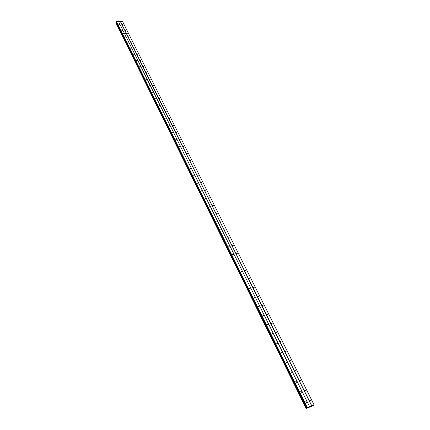 <?xml version="1.0" encoding="UTF-8"?>
<svg xmlns="http://www.w3.org/2000/svg" width="430" height="430" viewBox="0 0 430 430"><rect width="100%" height="100%" fill="white"/><g stroke="black" fill="none" stroke-linecap="round" stroke-linejoin="round"><path stroke-width="0.64" d="M125.345 30.245L126.006 30.358L125.345 30.245M122.437 24.413L123.098 24.526L122.437 24.413M121.69 30.261L122.356 30.374L121.69 30.261M118.793 24.408L119.454 24.521L118.793 24.408M314.147 404.974L122.604 21.586L116.422 21.5L122.061 33.449L128.425 33.234L122.066 33.465L307.052 407.86L314.147 404.974L312.653 405.925L306.155 408.478L307.144 407.882L122.072 33.475M116.439 22.075L115.853 22.742L121.631 34.432L122.222 33.782L306.945 408.027M116.202 22.371L306.692 408.161M115.853 22.742L306.144 408.478M120.395 21.57L311.707 405.947M118.556 21.559L309.664 406.764L118.524 21.505M120.47 21.516L311.815 405.893M122.555 21.521L314.12 404.969M116.374 22.231L306.681 408.172M116.326 21.559L307.187 407.753M116.422 21.5L307.326 407.683M309.858 400.566L309.82 400.169L310.562 400.292L310.6 400.69L309.858 400.566M304.832 390.483L304.795 390.091L305.536 390.214L305.574 390.601L304.832 390.483M299.871 380.523L299.834 380.147L300.575 380.265L300.613 380.647L299.871 380.523M294.975 370.698L294.937 370.332L295.673 370.45L295.716 370.816L294.975 370.698M290.142 360.996L290.105 360.641L290.841 360.759L290.879 361.114L290.142 360.996M285.369 351.423L285.332 351.073L286.068 351.186L286.106 351.536L285.369 351.423M280.661 341.963L280.618 341.63L281.397 342.076L280.661 341.963M276.006 332.627L275.969 332.304L276.705 332.411L276.743 332.739L276.006 332.627M271.416 323.408L271.373 323.091L272.109 323.199L272.147 323.516L271.416 323.408M266.88 314.303L266.837 313.997L267.611 314.411L266.88 314.303M262.397 305.311L262.359 305.01L263.09 305.117L263.128 305.418L262.397 305.311M257.973 296.426L257.935 296.136L258.661 296.243L258.699 296.533L257.973 296.426M253.598 287.654L253.56 287.369L254.323 287.756L253.598 287.654M249.282 278.984L249.244 278.71L249.97 278.812L250.007 279.091L249.282 278.984M245.014 270.422L245.74 270.524L245.014 270.422M240.8 261.961L241.52 262.063L240.8 261.961M236.634 253.603L237.355 253.705L236.634 253.603M232.517 245.342L233.237 245.444L232.517 245.342M228.448 237.177L229.168 237.279L228.448 237.177M224.428 229.109L225.143 229.212L224.428 229.109M220.456 221.138L221.171 221.235L220.456 221.138M216.526 213.253L217.241 213.355L216.526 213.253M212.646 205.465L213.355 205.561L212.646 205.465M208.808 197.762L209.517 197.859L208.808 197.762M205.013 190.146L205.723 190.248L205.013 190.146M201.267 182.616L201.971 182.718L201.267 182.616M197.553 175.171L198.257 175.273L197.553 175.171M193.887 167.813L194.586 167.915L193.887 167.813M190.259 160.535L190.958 160.632L190.259 160.535M186.674 153.333L187.373 153.435L186.674 153.333M183.126 146.216L183.82 146.318L183.126 146.216M179.616 139.175L180.31 139.277L179.616 139.175M176.15 132.209L176.838 132.311L176.15 132.209M172.715 125.318L173.403 125.42L172.715 125.318M169.318 118.503L170.006 118.61L169.318 118.503M165.958 111.762L166.647 111.864L165.958 111.762M162.637 105.092L163.319 105.194L162.637 105.092M159.347 98.492L160.03 98.594L159.347 98.492M156.095 91.961L156.773 92.068L156.095 91.961M152.876 85.495L153.553 85.602L152.876 85.495M149.688 79.104L150.366 79.211L149.688 79.104M146.533 72.772L147.21 72.885L146.533 72.772M143.416 66.51L144.088 66.618L143.416 66.51M140.325 60.313L140.997 60.42L140.325 60.313M137.267 54.175L137.939 54.287L137.267 54.175M134.241 48.101L134.907 48.214L134.241 48.101M131.247 42.092L131.913 42.204L131.247 42.092M128.28 36.136L128.946 36.249L128.28 36.136M305.827 402.152L305.784 401.749L306.531 401.873L306.574 402.276L305.827 402.152M300.806 392.015L300.763 391.623L301.511 391.746L301.554 392.133L300.806 392.015M295.851 382.007L295.808 381.63L296.555 381.749L296.598 382.125L295.851 382.007M290.959 372.127L290.922 371.762L291.664 371.88L291.701 372.246L290.959 372.127M286.133 362.377L286.095 362.022L286.837 362.135L286.875 362.495L286.133 362.377M281.365 352.756L281.327 352.412L282.069 352.519L282.107 352.863L281.365 352.756M276.662 343.253L276.624 342.914L277.404 343.36L276.662 343.253M272.018 333.868L271.975 333.546L272.717 333.653L272.754 333.976L272.018 333.868M267.428 324.607L267.39 324.29L268.126 324.392L268.164 324.709L267.428 324.607M262.897 315.453L262.859 315.147L263.595 315.254L263.633 315.561L262.897 315.453M258.425 306.418L258.387 306.122L259.123 306.224L259.161 306.525L258.425 306.418M254.006 297.495L253.969 297.205L254.737 297.598L254.006 297.495M249.642 288.68L249.604 288.396L250.373 288.783L249.642 288.68M245.331 279.973L246.062 280.075L245.331 279.973M241.069 271.368L241.8 271.47L241.069 271.368M236.86 262.87L237.591 262.972L236.86 262.87M232.705 254.474L233.431 254.576L232.705 254.474M228.599 246.175L229.319 246.277L228.599 246.175M224.535 237.978L225.261 238.075L224.535 237.978M220.525 229.873L221.246 229.975L220.525 229.873M216.559 221.864L217.279 221.966L216.559 221.864M212.64 213.952L213.355 214.049L212.64 213.952M208.765 206.126L209.48 206.223L208.765 206.126M204.938 198.391L205.648 198.488L204.938 198.391M201.149 190.743L201.863 190.845L201.149 190.743M197.408 183.185L198.117 183.287L197.408 183.185M193.71 175.714L194.414 175.811L193.71 175.714M190.049 168.323L190.753 168.42L190.049 168.323M186.432 161.013L187.136 161.116L186.432 161.013M182.852 153.79L183.551 153.886L182.852 153.79M179.315 146.641L180.014 146.743L179.315 146.641M175.816 139.573L176.51 139.675L175.816 139.573M172.355 132.58L173.048 132.682L172.355 132.58M168.925 125.662L169.619 125.77L168.925 125.662M165.539 118.825L166.233 118.927L165.539 118.825M162.191 112.058L162.879 112.16L162.191 112.058M158.874 105.361L159.562 105.463L158.874 105.361M155.596 98.739L156.283 98.841L155.596 98.739M152.349 92.181L153.032 92.289L152.349 92.181M149.14 85.699L149.823 85.806L149.14 85.699M145.963 79.281L146.641 79.389L145.963 79.281M142.819 72.928L143.496 73.035L142.819 72.928M139.707 66.645L140.384 66.752L139.707 66.645M136.627 60.426L137.299 60.533L136.627 60.426M133.579 54.266L134.251 54.379L133.579 54.266M130.559 48.176L131.231 48.284L130.559 48.176M127.576 42.14L128.242 42.253L127.576 42.14M124.619 36.174L125.286 36.287L124.619 36.174M115.955 22.527L306.149 408.473M306.353 408.339L121.733 34.233L121.975 34.083L116.191 22.376M310.03 406.828L310.336 406.667M309.767 406.93L310.035 406.753M115.928 22.548L306.31 408.36M116.299 22.306L306.827 408.091M116.277 21.683L307.084 407.828M116.277 21.747L122.066 33.465M296.598 382.125L296.324 382.329M301.554 392.133L301.269 392.337M306.574 402.276L306.278 402.48M300.613 380.647L300.344 380.846M305.574 390.601L305.295 390.805M310.6 400.69L310.31 400.894"/></g></svg>
